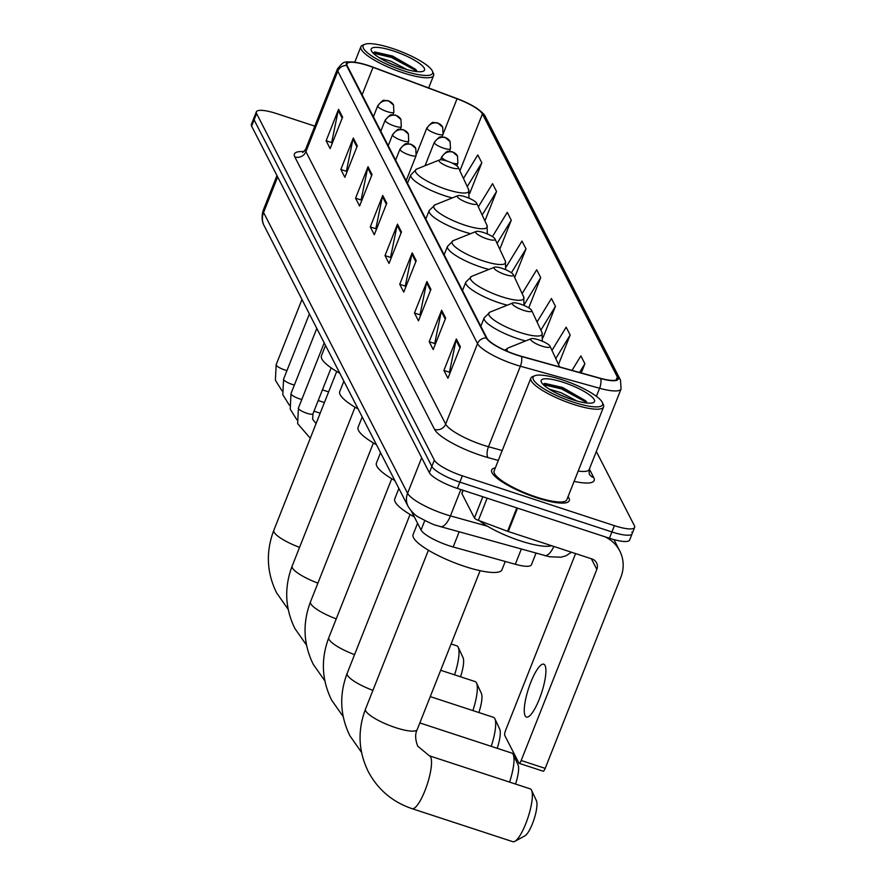 <?xml version="1.0" encoding="UTF-8"?>
<svg xmlns="http://www.w3.org/2000/svg" width="886" height="886" viewBox="0 0 886 886"><rect width="100%" height="100%" fill="white"/><g stroke="black" fill="none" stroke-linecap="round" stroke-linejoin="round"><path stroke-width="1.33" d="M535.997 553.218L531.423 564.792A26.071 6.003 -158.4 0 1 515.309 564.271L453.178 546.972A26.071 6.003 -158.4 0 1 449.069 545.721A26.071 6.003 -158.4 0 1 421.049 530.027L411.348 511.111M314.807 126.133L276.576 113.596A26.071 6.003 21.6 0 0 256.353 111.835L251.369 124.417A26.071 6.003 21.6 0 0 251.613 126.144L429.356 472.714A26.071 6.003 21.6 0 0 457.375 488.407L609.424 538.245A26.071 6.003 21.6 0 0 629.647 540.006L632.139 533.715A26.071 6.003 21.6 0 0 631.906 531.988M256.353 111.835A26.071 6.003 21.6 0 0 256.586 113.563L434.339 460.133A26.071 6.003 21.6 0 0 462.359 475.826L614.397 525.664L611.916 531.954A26.071 6.003 21.6 0 0 632.139 533.715A26.071 6.003 21.6 0 1 611.916 531.954L459.867 482.117L611.916 531.954L609.424 538.245M434.339 460.133L431.847 466.424A26.071 6.003 21.6 0 0 459.867 482.117A26.071 6.003 21.6 0 1 431.847 466.424L254.094 119.854L431.847 466.424L429.356 472.714M253.861 118.126A26.071 6.003 21.6 0 0 254.094 119.854A26.071 6.003 21.6 0 1 253.861 118.126M536.905 497.877A41.708 9.591 21.6 0 0 569.266 500.701A41.708 9.591 21.6 0 0 568.07 496.636A41.708 9.591 21.6 0 1 569.266 500.701A41.708 9.591 21.6 0 1 536.905 497.877A41.708 9.591 21.6 0 1 491.697 469.99A41.708 9.591 21.6 0 0 536.905 497.877M516.815 354.898A27.809 6.401 -158.4 0 1 486.923 338.153L347.19 65.708A27.809 6.401 -158.4 0 1 346.935 63.858A27.809 6.401 -158.4 0 1 373.017 67.325L457.054 98.778A27.809 6.401 -158.4 0 1 482.427 113.94L617.354 377.004A27.809 6.401 -158.4 0 1 617.597 378.843A27.809 6.401 -158.4 0 1 600.409 378.289L521.189 356.227A27.809 6.401 -158.4 0 1 516.815 354.898M516.915 355.109A28.507 6.556 21.6 0 0 521.411 356.471L600.63 378.532A28.507 6.556 21.6 0 0 617.996 377.214L483.069 114.139A28.507 6.556 21.6 0 0 474.298 106.752A28.507 6.556 21.6 0 0 457.054 98.601L373.028 67.159A28.507 6.556 21.6 0 0 359.229 63.006A28.507 6.556 21.6 0 0 346.548 65.498L486.281 337.954A28.507 6.556 21.6 0 0 516.915 355.109M332.195 143.388L331.707 142.424L338.242 110.44A6.955 6.545 -27.2 0 1 338.574 109.321L326.126 140.774L330.135 148.604L342.594 117.151L338.574 109.321M331.818 142.635L326.126 140.774M346.924 172.106L346.426 171.131L352.96 139.157A6.955 6.545 -27.2 0 1 353.304 138.028L340.844 169.481L344.864 177.311L357.313 145.858L353.304 138.028M346.537 171.341L340.844 169.481M361.643 200.812L361.145 199.837L367.69 167.864A6.955 6.545 -27.2 0 1 368.022 166.734L355.574 198.187L359.583 206.017L372.042 174.564L368.022 166.734M361.255 200.048L355.574 198.187M376.373 229.518L375.874 228.544L382.409 196.57A6.955 6.545 -27.2 0 1 382.741 195.441L370.293 226.894L374.302 234.724L386.761 203.271L382.741 195.441M375.985 228.754L370.293 226.894M449.988 373.05L449.49 372.076L456.024 340.102A6.955 6.545 -27.2 0 1 456.356 338.973L443.908 370.426L447.928 378.256L460.377 346.803L456.356 338.973M449.601 372.297L443.908 370.426M435.259 344.344L434.76 343.369L441.306 311.396A6.955 6.545 -27.2 0 1 441.638 310.266L429.189 341.719L433.199 349.549L445.658 318.096L441.638 310.266M434.871 343.591L429.189 341.719M420.54 315.637L420.042 314.663L426.576 282.689A6.955 6.545 -27.2 0 1 426.919 281.56L414.46 313.013L418.48 320.843L430.928 289.39L426.919 281.56M420.152 314.884L414.46 313.013M405.821 286.931L405.323 285.956L411.857 253.983A6.955 6.545 -27.2 0 1 412.189 252.853L399.741 284.306L403.75 292.136L416.21 260.683L412.189 252.853M405.434 286.178L399.741 284.306M391.091 258.225L390.593 257.25L397.127 225.277A6.955 6.545 -27.2 0 1 397.471 224.147L385.011 255.6L389.032 263.43L401.48 231.977L397.471 224.147M390.704 257.472L385.011 255.6M495.352 467.841A41.708 9.591 21.6 0 0 491.697 469.99A41.708 9.591 21.6 0 1 495.352 467.841M614.397 525.664A26.071 6.003 21.6 0 0 634.631 527.425A26.071 6.003 21.6 0 0 634.387 525.697L596.322 451.472M499.782 249.221L511.277 220.193L507.257 212.374L492.45 236.606M484.908 220.891L496.548 191.487L492.538 183.657L478.362 206.848M469.68 193.48L481.829 162.78L477.809 154.95L463.456 178.451M543.04 337.644L555.444 306.323L551.424 298.493L537.049 322.006M558.512 364.456L570.163 335.03L566.154 327.2L551.967 350.413M581.238 372.951L584.893 363.736L580.873 355.906L572.024 370.381M514.655 277.551L525.996 248.9L521.987 241.081L506.327 266.686M528.743 307.863L540.726 277.617L536.706 269.787L522.142 293.598M540.726 277.617L524.18 304.662M555.444 306.323L540.859 330.168M570.163 335.03L555.766 358.575M584.893 363.736L579.544 372.474M525.996 248.9L511.399 272.777M511.277 220.193L497.079 243.417M496.548 191.487L482.172 215.021M481.829 162.78L467.254 186.614M525.121 715.799A27.809 6.866 -71.9 0 0 526.428 717.073A27.809 6.866 -71.9 0 0 540.526 695.931A27.809 6.866 -71.9 0 0 545.045 665.486A27.809 6.866 -71.9 0 0 543.749 664.212A27.809 6.866 -71.9 0 0 529.64 685.365A27.809 6.866 -71.9 0 0 525.121 715.799M463.19 490.312L461.894 493.58L474.409 517.978L482.815 496.747M604.739 536.706A34.764 32.716 -27.2 0 1 619.757 550.948A34.764 32.716 -27.2 0 1 620.842 577.295L545.189 768.372A4.341 1.074 108.1 0 1 543.162 771.197L519.163 763.333A4.341 1.074 -71.9 0 0 521.178 760.509L596.832 569.432A8.694 8.184 152.8 0 0 591.948 558.944L508.276 531.522A4.341 0.997 -158.4 0 1 507.567 531.279L478.374 520.348A4.341 0.997 -158.4 0 1 474.409 517.978M575.59 553.584L505.651 730.23A4.341 1.074 -71.9 0 0 504.765 735.469L518.952 763.134A4.341 1.074 -71.9 0 0 519.163 763.333M562.089 379.762A37.367 8.594 21.6 0 0 534.834 375.73A37.367 8.594 21.6 0 0 573.596 402.211A37.367 8.594 21.6 0 0 602.347 402.465A37.367 8.594 21.6 0 0 562.089 379.762M534.834 375.73L532.674 376.594A39.106 8.993 21.6 0 0 530.858 378.167A39.106 8.993 21.6 0 0 573.242 404.304A39.106 8.993 21.6 0 0 603.576 406.962A39.106 8.993 21.6 0 0 603.333 404.57L602.347 402.465M530.858 378.167L494.122 470.953A39.106 8.993 21.6 0 0 536.506 497.09A39.106 8.993 21.6 0 0 566.841 499.737L603.576 406.962M479.271 520.68A43.447 10.001 21.6 0 0 520.37 540.859A43.447 10.001 21.6 0 0 551.579 545.721M549.231 389.153L561.215 392.764L577.052 401.048M557.216 393.528L567.826 398.047M572.256 399.597A28.673 6.601 21.6 0 0 593.188 402.687A28.673 6.601 21.6 0 0 563.43 382.375A28.673 6.601 21.6 0 0 541.357 382.165A28.673 6.601 21.6 0 0 572.256 399.597M587.108 403.064L585.701 400.804L562.555 387.47L545.067 383.45L543.052 384.192M543.207 384.59L561.458 388.888L584.051 401.081L586.244 402.964M544.525 383.527L561.846 387.902L586.543 401.89M531.489 790.113A27.809 6.866 -71.9 0 0 530.182 788.85L429.356 755.802A27.809 6.866 108.1 0 1 430.662 757.065A27.809 6.866 108.1 0 1 426.144 787.51A27.809 6.866 108.1 0 1 412.034 808.652L512.861 841.7A27.809 6.866 -71.9 0 0 514.81 841.368A27.809 6.866 -71.9 0 0 528.045 817.413A27.809 6.866 -71.9 0 0 531.567 790.268A27.809 6.866 -71.9 0 0 531.489 790.113M538.754 339.847A10.433 2.403 21.6 0 0 531.146 338.729A10.433 2.403 21.6 0 0 541.966 346.116A10.433 2.403 21.6 0 0 549.996 346.182A10.433 2.403 21.6 0 0 538.754 339.847M417.583 523.261L413.109 534.546A47.8 10.997 21.6 0 0 464.917 566.497A47.8 10.997 21.6 0 0 501.985 569.742L505.264 561.469M536.373 800.601A19.115 4.718 108.1 0 1 536.429 800.7A19.115 4.718 108.1 0 1 534.014 819.373A19.115 4.718 108.1 0 1 524.911 835.841L514.81 841.368M509.572 782.094A27.809 6.866 -71.9 0 0 513.227 754.518A27.809 6.866 -71.9 0 0 513.149 754.363A27.809 6.866 -71.9 0 0 511.842 753.1L419.842 722.943M520.425 304.097A10.433 2.403 21.6 0 0 512.817 302.979A10.433 2.403 21.6 0 0 523.637 310.366A10.433 2.403 21.6 0 0 531.655 310.432A10.433 2.403 21.6 0 0 520.425 304.097M398.877 488.43L394.779 498.796A47.8 10.997 21.6 0 0 414.316 516.903M518.033 764.851A19.115 4.718 108.1 0 1 518.088 764.95A19.115 4.718 108.1 0 1 515.53 784.044M491.232 746.344A27.809 6.866 -71.9 0 0 494.886 718.756A27.809 6.866 -71.9 0 0 494.809 718.601A27.809 6.866 -71.9 0 0 493.513 717.339L430.264 696.617M502.085 268.347A10.433 2.403 21.6 0 0 494.477 267.218A10.433 2.403 21.6 0 0 505.297 274.605A10.433 2.403 21.6 0 0 513.315 274.682A10.433 2.403 21.6 0 0 502.085 268.347M380.537 452.68L376.439 463.046A47.8 10.997 21.6 0 0 394.813 480.5M499.704 729.089A19.115 4.718 108.1 0 1 499.748 729.2A19.115 4.718 108.1 0 1 497.19 748.293M472.891 710.583A27.809 6.866 -71.9 0 0 476.546 683.006A27.809 6.866 -71.9 0 0 476.48 682.851A27.809 6.866 -71.9 0 0 475.173 681.589L440.685 670.281M483.745 232.597A10.433 2.403 21.6 0 0 476.136 231.467A10.433 2.403 21.6 0 0 486.957 238.855A10.433 2.403 21.6 0 0 494.986 238.932A10.433 2.403 21.6 0 0 483.745 232.597M362.208 416.929L358.099 427.285A47.8 10.997 21.6 0 0 376.472 444.75M481.364 693.339A19.115 4.718 108.1 0 1 481.419 693.45A19.115 4.718 108.1 0 1 478.861 712.543M454.562 674.833A27.809 6.866 -71.9 0 0 458.217 647.256A27.809 6.866 -71.9 0 0 458.14 647.101A27.809 6.866 -71.9 0 0 456.833 645.839L451.107 643.956M465.405 196.836A10.433 2.403 21.6 0 0 457.807 195.717A10.433 2.403 21.6 0 0 468.616 203.104A10.433 2.403 21.6 0 0 476.646 203.171A10.433 2.403 21.6 0 0 465.405 196.836M343.868 381.168L339.759 391.534A47.8 10.997 21.6 0 0 358.132 409M463.024 657.589A19.115 4.718 108.1 0 1 463.079 657.689A19.115 4.718 108.1 0 1 460.521 676.793M447.076 161.086A10.433 2.403 21.6 0 0 439.467 159.956A10.433 2.403 21.6 0 0 450.287 167.354A10.433 2.403 21.6 0 0 458.306 167.421A10.433 2.403 21.6 0 0 447.076 161.086M325.527 345.418L321.43 355.784A47.8 10.997 21.6 0 0 339.803 373.239M392.099 48.331A37.367 8.594 21.6 0 0 364.844 44.3A37.367 8.594 21.6 0 0 403.606 70.78A37.367 8.594 21.6 0 0 432.368 71.035A37.367 8.594 21.6 0 0 392.099 48.331M364.844 44.3L362.684 45.164A39.106 8.993 21.6 0 0 360.879 46.736A39.106 8.993 21.6 0 0 403.252 72.873A39.106 8.993 21.6 0 0 433.597 75.52A39.106 8.993 21.6 0 0 433.343 73.139L432.368 71.035M379.241 57.712L391.224 61.322L407.073 69.617M387.226 62.086L397.836 66.616M402.277 68.167A28.673 6.601 21.6 0 0 423.198 71.257A28.673 6.601 21.6 0 0 393.439 50.945A28.673 6.601 21.6 0 0 371.367 50.735A28.673 6.601 21.6 0 0 402.277 68.167M417.118 71.622L415.722 69.374L392.576 56.039L375.077 52.019L373.061 52.75M373.216 53.16L391.479 57.457L414.061 69.64L416.254 71.533M374.534 52.097L391.867 56.471L416.553 70.459M459.169 531.821L453.178 546.972M424.782 520.58L421.049 530.027M521.3 549.132L515.309 564.271M277.661 176.934L263.574 212.496A17.377 16.358 152.8 0 0 264.117 225.675C264.183 225.708 260.229 220.337 263.264 210.192A34.764 7.996 21.6 0 0 263.574 212.496L407.593 493.303A34.764 7.996 21.6 0 0 444.96 514.234A34.764 7.996 21.6 0 0 450.431 515.896L460.864 489.548M421.681 457.741L407.593 493.303A17.377 16.358 152.8 0 0 408.136 506.482L264.117 225.675M457.375 488.407L462.359 475.826M251.613 126.144L256.586 113.563M571.448 552.233L566.088 555.743L561.026 557.228L549.475 556.762L440.353 526.583A17.377 7.066 -74.4 0 0 450.431 515.896L487.378 526.184M544.425 555.566A17.377 7.066 -74.4 0 0 553.828 546.452M498.286 460.443L488.086 457.608A43.447 10.001 -158.4 0 1 434.539 429.367L294.805 156.911A8.694 8.184 152.8 0 0 305.914 151.672L445.658 424.128A34.764 7.996 21.6 0 0 483.014 445.06A34.764 7.996 21.6 0 0 488.496 446.721L502.207 450.542M294.805 156.911A43.447 10.001 -158.4 0 1 304.086 151.606M305.604 149.369A34.764 7.996 21.6 0 0 305.914 151.672L337.799 71.157A34.764 7.996 -158.4 0 1 337.488 68.853L305.604 149.369L302.658 152.536M617.996 377.214A8.694 8.184 152.8 0 1 620.499 380.061L621.075 388.954A34.764 7.996 -158.4 0 1 599.589 388.256L520.37 366.206A34.764 7.996 -158.4 0 1 514.899 364.534A34.764 7.996 -158.4 0 1 477.532 343.613A8.694 8.184 -27.2 0 1 486.281 337.954M521.411 356.471A8.694 3.533 -74.4 0 1 520.37 366.206L488.496 446.721A8.694 3.533 105.6 0 0 488.086 457.608M483.069 114.139A8.694 8.184 -27.2 0 1 485.572 116.996L620.499 380.061M596.4 396.319L599.589 388.256A8.694 3.533 -74.4 0 0 600.63 378.532M346.548 65.498A8.694 8.184 152.8 0 0 337.799 71.157L477.532 343.613L445.658 424.128A8.694 8.184 152.8 0 1 434.539 429.367M589.367 469.048L593.775 477.654A43.447 10.001 -158.4 0 1 574.117 481.375M578.204 471.064A34.764 7.996 21.6 0 0 589.201 469.469L589.157 473.755A8.694 8.184 152.8 0 0 593.775 477.654M482.427 113.94L459.9 170.832M457.054 98.778L443.365 133.332M373.017 67.325L362.13 94.835M617.354 377.004L616.158 380.016M397.127 225.277L401.081 232.985M411.857 253.983L415.811 261.691M426.576 282.689L430.53 290.398M441.306 311.396L445.259 319.104M456.024 340.102L459.978 347.81M382.409 196.57L386.362 204.278M367.69 167.864L371.644 175.572M352.96 139.157L356.914 146.866M338.242 110.44L342.195 118.148M591.361 558.756L596.832 569.432M517.535 508.121L508.276 531.522M521.178 760.509L545.189 768.372M507.567 531.279L516.826 507.888M487.156 498.165L478.374 520.348M429.356 755.802L417.727 746.156C415.157 739.422 414.991 733.885 417.217 729.555A27.809 6.401 -158.4 0 1 395.643 727.661A27.809 6.401 -158.4 0 1 365.752 710.926A27.809 6.401 -158.4 0 1 365.508 709.077L428.403 550.217M531.146 338.729L508.42 347.821A28.74 6.612 21.6 0 0 507.7 351.487M372.917 690.371A27.809 6.401 -158.4 0 1 347.423 675.165A27.809 6.401 -158.4 0 1 347.168 673.327L410.063 514.467M512.817 302.979L490.08 312.071A28.74 6.612 21.6 0 0 519.894 332.427A28.74 6.612 21.6 0 0 542.01 332.627L542.354 340.877A31.287 7.199 21.6 0 1 542.21 341.154L542.354 340.877M480.832 326.292L484.177 317.841A31.287 7.199 21.6 0 0 518.088 338.751A31.287 7.199 21.6 0 0 525.62 340.944M354.577 654.621A27.809 6.401 -158.4 0 1 329.083 639.415A27.809 6.401 -158.4 0 1 328.839 637.577L391.734 478.717M494.477 267.218L471.74 276.31A28.74 6.612 21.6 0 0 501.554 296.677A28.74 6.612 21.6 0 0 523.67 296.876L524.014 305.127A31.287 7.199 21.6 0 1 523.881 305.393L524.014 305.127M462.492 290.53L465.837 282.091A31.287 7.199 21.6 0 0 499.748 303.001A31.287 7.199 21.6 0 0 507.279 305.183M336.237 618.871A27.809 6.401 -158.4 0 1 310.742 603.665A27.809 6.401 -158.4 0 1 310.499 601.815L373.394 442.967M476.136 231.467L453.399 240.56A28.74 6.612 21.6 0 0 483.213 260.927A28.74 6.612 21.6 0 0 505.33 261.115L505.673 269.366A31.287 7.199 21.6 0 1 505.541 269.643M444.163 254.78L447.508 246.341A31.287 7.199 21.6 0 0 481.408 267.251A31.287 7.199 21.6 0 0 488.95 269.433M317.908 583.11A27.809 6.401 -158.4 0 1 292.413 567.915A27.809 6.401 -158.4 0 1 292.159 566.065L355.053 407.206M457.807 195.717L435.07 204.81A28.74 6.612 21.6 0 0 464.884 225.166A28.74 6.612 21.6 0 0 486.99 225.365L487.344 233.616A31.287 7.199 21.6 0 1 487.2 233.893M425.823 219.03L429.167 210.58A31.287 7.199 21.6 0 0 463.068 231.49A31.287 7.199 21.6 0 0 470.61 233.682M299.568 547.36A27.809 6.401 -158.4 0 1 274.073 532.154A27.809 6.401 -158.4 0 1 273.818 530.315L336.713 371.455M439.467 159.956L416.73 169.049A28.74 6.612 21.6 0 0 446.544 189.416A28.74 6.612 21.6 0 0 468.661 189.615L469.004 197.866A31.287 7.199 21.6 0 1 468.86 198.132M407.482 183.269L410.827 174.83A31.287 7.199 21.6 0 0 444.739 195.74A31.287 7.199 21.6 0 0 452.27 197.921M400.04 149.756A8.694 2.005 21.6 0 0 409.387 154.995A8.694 2.005 21.6 0 0 416.121 155.582L415.778 148.416A8.694 8.184 152.8 0 0 411.159 144.518A8.694 8.184 -27.2 0 0 400.04 149.756A8.694 2.005 21.6 0 1 399.963 149.18C403.794 144.662 406.01 142.867 406.596 143.82L410.672 144.097L415.778 148.416M324.221 342.86L298.416 408.047A7.819 1.794 21.6 0 0 298.416 408.424A7.819 1.794 21.6 0 0 306.888 413.275A7.819 1.794 21.6 0 0 312.957 413.806L312.658 419.211L316.069 423.619M392.631 135.303A8.694 2.005 21.6 0 0 401.967 140.531A8.694 2.005 21.6 0 0 408.712 141.129L408.368 133.963A8.694 8.184 152.8 0 0 403.739 130.065A8.694 8.184 -27.2 0 0 392.631 135.303A8.694 2.005 21.6 0 1 392.553 134.727C396.385 130.198 398.589 128.415 399.176 129.356L403.252 129.644L408.368 133.963M316.8 328.407L290.996 393.583A7.819 1.794 21.6 0 0 291.007 393.96A7.819 1.794 21.6 0 0 299.468 398.811A7.819 1.794 21.6 0 0 301.805 399.464M385.211 120.839A8.694 2.005 21.6 0 0 394.558 126.078A8.694 2.005 21.6 0 0 401.292 126.665L400.948 119.499A8.694 8.184 152.8 0 0 396.33 115.601A8.694 8.184 -27.2 0 0 385.211 120.839A8.694 2.005 21.6 0 1 385.133 120.263C388.965 115.745 391.18 113.951 391.767 114.903L395.843 115.18L400.948 119.499M309.391 313.943L283.575 379.13A7.819 1.794 21.6 0 0 283.586 379.507A7.819 1.794 21.6 0 0 292.059 384.358A7.819 1.794 21.6 0 0 294.396 385.011M377.801 106.386A8.694 2.005 21.6 0 0 387.138 111.614A8.694 2.005 21.6 0 0 393.882 112.212L393.528 105.046A8.694 8.184 152.8 0 0 388.91 101.148A8.694 8.184 -27.2 0 0 377.801 106.386A8.694 2.005 21.6 0 1 377.724 105.811C381.545 101.281 383.76 99.498 384.347 100.439L388.422 100.727L393.528 105.046M301.971 299.49L276.166 364.667A7.819 1.794 21.6 0 0 276.177 365.043A7.819 1.794 21.6 0 0 284.639 369.894A7.819 1.794 21.6 0 0 286.975 370.547M440.552 159.779L441.715 156.855A8.694 2.005 21.6 0 0 441.793 157.431A8.694 2.005 21.6 0 0 447.308 161.163M441.793 157.431A8.694 8.184 -27.2 0 1 452.901 152.193A8.694 8.184 152.8 0 1 457.519 156.08L457.874 163.245A8.694 2.005 21.6 0 1 451.273 162.703M434.373 142.967A8.694 2.005 21.6 0 0 443.709 148.206A8.694 2.005 21.6 0 0 450.453 148.793L450.11 141.627A8.694 8.184 152.8 0 0 445.492 137.729A8.694 8.184 -27.2 0 0 434.373 142.967A8.694 2.005 21.6 0 1 434.295 142.391C438.127 137.873 440.331 136.079 440.929 137.02L444.993 137.308L450.11 141.627M426.963 128.514A8.694 2.005 21.6 0 0 436.3 133.742A8.694 2.005 21.6 0 0 443.044 134.329L442.69 127.174A8.694 8.184 152.8 0 0 438.072 123.276A8.694 8.184 -27.2 0 0 426.963 128.514A8.694 2.005 21.6 0 1 426.886 127.938C430.707 123.409 432.922 121.626 433.509 122.567L437.584 122.844L442.69 127.174M440.353 526.583L436.864 525.531C434.638 525.254 428.647 522.507 418.901 517.291C415.279 515.541 411.691 511.942 408.136 506.482M263.264 210.192L276.964 175.583M474.298 106.752C474.674 106.708 484.476 113.264 485.572 116.996M359.229 63.006C342.66 61.134 344.565 60.702 337.488 68.853M634.631 527.425L632.139 533.715M621.075 388.954L589.201 469.469M613.943 539.607L619.757 550.948M461.85 493.292L463.046 490.268M365.508 709.077C357.435 730.463 358.343 751.273 368.244 771.54C377.846 789.592 392.454 801.963 412.034 808.652M504.754 350.203L508.42 347.821M549.996 346.182L559.675 366.948M480.112 570.695L417.217 729.555M536.429 800.7L531.567 790.268M347.168 673.327C339.094 694.702 340.002 715.523 349.904 735.779L361.543 752.391M484.177 317.841L490.08 312.071M531.655 310.432L542.01 332.627M518.088 764.95L513.227 754.518M328.839 637.577C320.754 658.951 321.673 679.772 331.563 700.029L343.203 716.641M465.837 282.091L471.74 276.31M513.315 274.682L523.67 296.876M499.748 729.2L494.886 718.756M310.499 601.815C302.425 623.201 303.333 644.022 313.223 664.278L324.863 680.891M447.508 246.341L453.399 240.56M494.986 238.932L505.33 261.115M481.419 693.45L476.546 683.006M292.159 566.065C284.085 587.451 284.993 608.261 294.894 628.528L306.523 645.13M429.167 210.58L435.07 204.81M476.646 203.171L486.99 225.365M463.079 657.689L458.217 647.256M273.818 530.315C265.745 551.69 266.653 572.511 276.554 592.767L288.194 609.38M410.827 174.83L416.73 169.049M458.306 167.421L468.661 189.615M310.277 438.238L297.652 423.63L298.416 408.047M395.621 160.144L399.963 149.18M331.142 367.867L312.957 413.806M406.176 180.722L416.121 155.582M296.854 419.776L290.231 409.177L290.996 393.583M388.212 145.692L392.553 134.727M313.998 411.159L320.189 413.186M407.693 143.698L408.712 141.129M289.445 405.312L282.822 394.724L283.575 379.13M380.792 131.239L385.133 120.263M318.218 400.516L324.409 402.543M400.273 129.245L401.292 126.665M282.025 390.859L275.402 380.26L276.166 364.667M373.383 116.775L377.724 105.811M322.426 389.862L328.628 391.9M392.863 114.781L393.882 112.212M456.844 165.848L457.874 163.245M441.715 156.855C445.536 152.326 447.751 150.542 448.338 151.484L452.414 151.761L457.519 156.08M425.058 165.726L434.295 142.391M449.435 151.362L450.453 148.793M416.608 153.887L426.886 127.938M442.025 136.909L443.044 134.329M354.743 62.208L360.879 46.736M428.658 87.98L433.597 75.52"/></g></svg>
